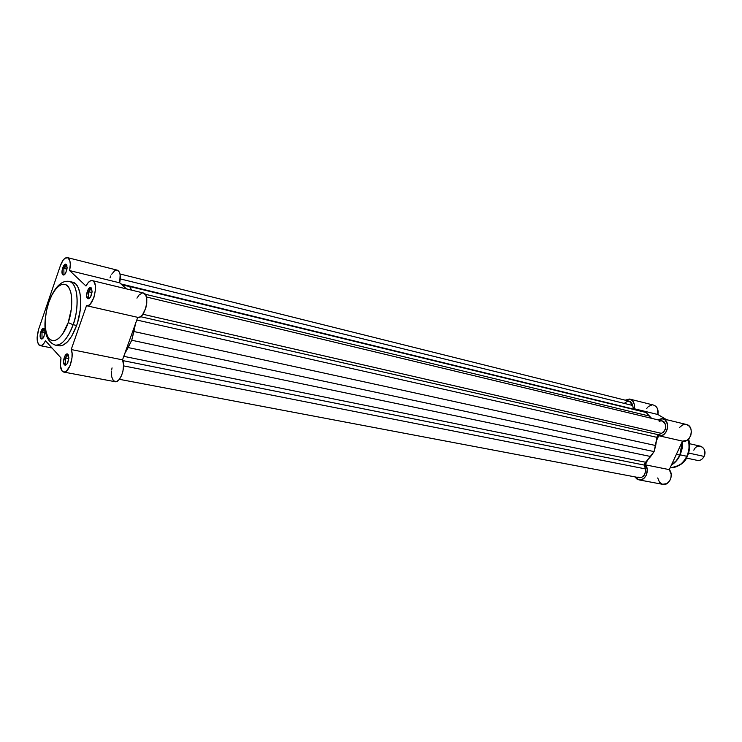 <?xml version="1.0" encoding="UTF-8"?>
<svg xmlns="http://www.w3.org/2000/svg" width="742" height="742" viewBox="0 0 742 742"><rect width="100%" height="100%" fill="white"/><g stroke="black" fill="none" stroke-linecap="round" stroke-linejoin="round"><path stroke-width="1.11" d="M68.542 355.381C67.466 354.657 66.446 355.52 65.463 357.978L65.574 364.062L64.378 364.758C61.818 362.254 65.584 351.439 67.995 354.388L68.514 355.307L67.114 353.971L65.092 355.631L63.543 361.725L64.795 365.073L66.279 364.758L67.29 363.543L68.811 358.469L67.995 354.388L68.848 357.551L67.847 362.448C66.659 364.934 65.5 365.704 64.378 364.758L65.574 364.062L65.463 357.978L68.032 355.103L68.542 355.381M44.808 329.596C43.824 329.003 42.878 329.875 41.969 332.203L42.034 338L40.884 338.658C38.519 336.358 42.09 325.923 44.307 328.66L44.761 329.448L43.49 328.289L41.598 329.94L40.161 334.8L40.884 338.658L42.164 338.918L43.593 337.397L45.039 332.509L44.307 328.66L45.067 331.229L43.88 336.868C42.804 338.871 41.802 339.474 40.884 338.658L42.034 338L41.969 332.203L44.808 329.596M91.758 288.935C90.635 288.239 89.559 289.176 88.521 291.754L88.678 297.774L87.482 298.451C84.792 296.206 88.641 285.132 91.183 287.84L91.832 289.009L90.255 287.506L88.159 289.343L86.591 295.529L87.918 298.729L88.929 298.646L90.515 296.976L92.064 291.81L91.183 287.84L92.091 291.393L91.043 295.956C89.819 298.442 88.632 299.276 87.482 298.451L88.678 297.774L88.521 291.754L91.303 288.684L91.758 288.935M66.863 265.58C65.825 264.95 64.823 265.868 63.84 268.363L63.951 274.095L62.792 274.735C60.315 272.685 63.96 262.009 66.298 264.514L66.891 265.599L65.444 264.226L63.478 266.035L62.013 270.978L62.792 274.735L64.127 274.874L65.611 273.242L67.086 268.27L66.298 264.514L67.123 267.38L65.834 272.824C64.739 274.809 63.729 275.449 62.792 274.735L63.951 274.095L63.84 268.363L66.863 265.58M68.199 322.594C65.713 331.173 56.466 345.772 49.222 338.806C42.554 330.403 45.744 310.11 48.759 302.523L51.764 295.335L55.344 289.565L57.913 286.746L61.781 284.362L65.389 284.372L68.422 286.802L70.611 291.485L71.482 295.678L71.418 308.663L68.199 322.594L62.634 334.021L58.739 338.473L54.834 340.624L52.394 340.708L49.222 338.806L47.544 336.274L45.828 330.839L45.373 318.689L46.57 310.527L48.759 302.523C51.133 294.324 59.963 279.521 67.494 285.726C74.543 293.554 71.399 314.793 68.199 322.594L73.078 324.708L68.199 322.594M48.647 302.393C43.667 319.617 41.886 339.938 55.196 345.104C63.2 346.328 70.471 332.806 73.078 324.708C67.735 338.751 61.771 345.549 55.196 345.104L58.72 345.818C65.315 346.264 71.288 339.484 76.63 325.469L73.078 324.708L76.63 325.469L77.613 322.436L80.257 309.766L80.59 297.783L79.867 292.654L77.743 286.625L75.721 283.926L72.688 282.21M91.98 292.561L88.521 291.754L91.98 292.561M66.984 269.133L63.84 268.363L66.984 269.133M45.012 332.833L41.969 332.203L45.012 332.833M68.793 358.627L65.463 357.978L68.793 358.627M111.532 371.037L111.708 376.862L113.433 380.748L116.253 381.648L118.646 380.164L121.502 375.702L122.959 371.167L123.571 364.86L122.523 359.851L71.204 349.547C74.534 356.29 68.728 373.653 63.701 372.067C60.492 370.555 59.592 365.843 61.011 357.922L45.503 340.782C43.741 344.232 41.942 345.846 40.114 345.624C36.738 343.527 36.237 338.083 38.63 329.309L60.38 265.673L62.968 260.386L65.008 258.235L67.893 257.789L69.831 260.73L70.314 264.208L69.627 270.589L85.998 286.013L88.215 282.591L90.607 280.764L92.824 280.819L94.03 281.923L95.217 285.002L95.505 289.343L93.909 297.523L90.413 303.868L88.799 305.231L86.499 305.704L71.204 349.547L72.057 353.201L72.002 357.857L69.989 365.834L66.4 371.176L64.109 372.104L62.152 371.121L60.38 365.787L61.011 357.922L45.503 340.782L43.639 343.75L41.654 345.401L38.983 345.021L37.369 341.422L37.109 337.712L38.63 329.309L60.38 265.673C62.467 260.08 64.823 257.391 67.429 257.613C70.221 259.023 70.954 263.345 69.627 270.589L119.703 282.841L120.139 274.809L119.23 271.915L117.199 270.134M57.403 345.382L60.046 345.93L62.912 345.243L67.383 341.941L71.733 336.163L76.63 325.469C83.503 306.576 81.24 283.509 72.707 282.22L69.21 281.385C77.715 282.665 79.951 305.769 73.078 324.708C77.493 315.545 80.572 284.511 69.21 281.385C61.401 280.235 54.602 287.071 48.824 301.883M112.051 367.874L111.745 369.451M63.719 372.067L115.066 381.694C120.306 383.299 126.084 366.465 122.523 359.851L137.752 317.353L140.145 316.927L142.603 314.682L145.831 307.949L146.768 303.126L146.73 298.618L145.738 295.13L143.373 292.988C150.756 294.11 144.875 319.635 137.771 317.353L86.499 305.704C93.316 307.949 99.363 281.645 92.277 280.615L143.382 292.988M142.455 292.923L139.19 294.843L136.945 298.145M92.277 280.615C90.125 280.291 88.029 282.09 85.998 286.013L69.627 270.589L119.703 282.841L126.539 288.916L119.703 282.841C120.983 275.801 120.148 271.563 117.217 270.134L67.429 257.613M116.772 270.069L114.713 270.709L111.652 274.252M110.771 275.978L110.011 277.898M66.715 364.331L65.574 364.062L66.715 364.331M42.98 338.259L42.034 338L42.98 338.259M64.842 274.299L63.951 274.095L64.842 274.299M89.773 297.978L88.678 297.774L89.773 297.978M86.526 305.713L137.752 317.353L122.523 359.851L71.204 349.547L86.499 305.704M119.972 273.965L629.392 401.218L632.703 405.484L120.287 278.918L632.703 405.484L633.418 409.083L120.927 283.926L633.455 409.259L632.425 404.307L630.533 401.728L627.667 401.199L624.875 402.906M119.397 379.32L639.316 477.709C643.778 477.394 645.79 474.453 645.345 468.898L123.589 365.88L645.345 468.898L644.705 463.537L654.082 451.6L657.236 436.138L658.21 434.942L663.589 432.169L665.555 428.876L665.75 424.981L664.109 421.91L661.224 420.788L659.137 421.354M637.842 477.106L641.533 477.496L644.668 474.528L645.577 470.78L644.594 465.151L122.829 360.603L644.594 465.151L645.549 462.229L123.784 356.336L645.549 462.229L650.678 456.515L128.153 347.562L124.758 353.609L131.733 340.244L135.489 323.67M125.352 285.234L641.023 411.105L125.75 285.345L646.143 412.515L651.587 418.34L646.143 412.515L129.6 286.495L131.724 290.168L129.6 286.495L122.198 285.049L125.324 285.225L640.995 411.096M650.678 456.515L128.153 347.562L131.733 340.244L654.082 451.6L650.678 456.515M654.082 451.6L131.733 340.244L133.903 331.526L655.705 445.543L654.082 451.6M135.489 323.679L133.903 331.526L655.705 445.543L656.958 437.344L136.797 320.025L656.958 437.344L658.525 434.766L140.544 316.686L658.525 434.766L661.632 433.402C666.975 428.904 667.179 424.739 662.244 420.899L146.424 296.986M142.918 314.265L661.632 433.402L142.918 314.265M649.704 416.141L145.154 294.212L649.704 416.141M682.288 441.564C682.427 447.315 681.62 451.822 679.857 455.096L682.288 441.564M688.316 439.301C689.615 446.601 689.105 452.258 686.786 456.265L687.361 456.191L686.786 456.265C689.281 450.644 689.791 444.987 688.316 439.301M676.37 454.345L679.857 455.096L676.37 454.345M680.238 454.855L686.786 456.265L680.238 454.855M657.737 477.95L659.527 482.309L662.532 484.276L666.91 483.608L669.757 480.714L670.972 477.653L671.185 474.342L669.284 469.63L682.492 441.119L686.962 440.331L689.262 438.253L690.811 435.341L691.386 432.039L690.885 428.848L689.392 426.27L686.452 424.489C695.05 426.121 690.913 443.484 682.51 441.128L669.284 469.63L645.392 464.835L647.274 469.621L646.328 475.149L643.759 478.525L640.318 479.944L636.933 479.054L634.92 476.874L638.936 479.87C645.215 481.475 650.196 469.918 645.392 464.835L647.349 460.55L645.392 464.835L669.284 469.63C674.098 474.639 669.173 485.964 662.903 484.368L638.945 479.879M686.285 424.452L682.696 424.878L679.57 427.42M629.939 399.14L653.609 405.095C657.208 406.477 658.636 409.621 657.885 414.518L634.187 408.721L636.182 409.918L634.187 408.721C634.957 403.722 633.538 400.532 629.939 399.14L625.228 400.179L629.402 399.038L632.49 400.68L634.262 404.251L634.187 408.721L657.885 414.518L666.529 419.657L657.885 414.518L657.533 408.805L656.16 406.616L653.581 405.086M651.893 404.965L648.462 406.43L646.495 408.712M682.51 441.128L658.757 435.73C667.169 438.095 671.38 420.38 662.782 418.757L657.829 419.842L661.716 418.609L665.036 419.898L667.485 424.211L667.42 428.69L666.149 431.863L664.053 434.311L661.447 435.665L658.738 435.721L656.753 440.043L658.738 435.721L682.492 441.119L682.241 448.251L680.126 455.106C678.03 459.502 675.127 462.832 671.399 465.067M670.156 467.748C677.233 467.859 682.77 464.038 686.786 456.265C684.625 462.637 679.078 466.468 670.156 467.748C679.329 466.653 685.052 462.822 687.315 456.293C689.874 450.542 690.31 444.783 688.622 438.995M671.482 464.882L676.24 460.763L679.857 455.096C678.476 458.602 675.684 461.867 671.482 464.882M689.494 448.437L688.687 453.056L704.065 456.413C705.735 451.312 704.557 447.908 700.531 446.202L689.55 443.716M693.816 450.19C697.415 441.703 708.23 448.149 704.065 456.413L688.687 453.056L688.335 453.742M686.396 458.046L697.406 460.402C700.225 460.782 702.442 459.456 704.065 456.413M52.042 348.007L40.114 345.624M662.792 418.757L686.461 424.489"/></g></svg>
